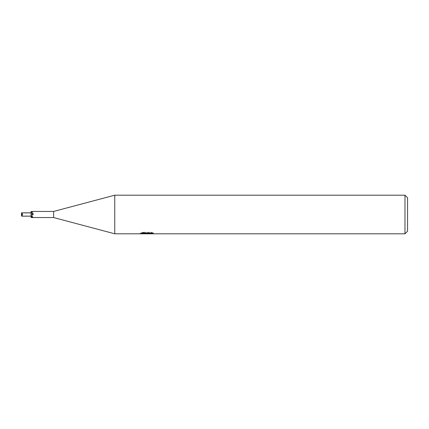 <?xml version="1.0" encoding="UTF-8"?>
<svg xmlns="http://www.w3.org/2000/svg" width="429" height="429" viewBox="0 0 429 429"><rect width="100%" height="100%" fill="white"/><g stroke="black" fill="none" stroke-linecap="round" stroke-linejoin="round"><path stroke-width="0.32" stroke-dasharray="2.15 1.61" d="M22.281 212.886L22.094 213.621L22.388 213.052L31.102 213.052L31.102 215.948L31.102 213.052L31.102 215.948L22.388 215.948L22.094 215.91L22.094 214.827M21.45 212.832L22.094 213.251M22.094 214.162L22.094 213.09M22.094 215.905L22.496 215.926L21.756 215.884L21.45 214.5L22.281 214.918M149.866 232.931L153.368 232.845L151.158 232.255L143.543 232.255L141.532 232.781L147.705 232.781L140.363 233.162L143.189 232.255L146.021 233.162L152.005 232.625L152.005 233.006L148.976 233.162M152.005 233.006L152.005 233.655L152.005 233.285L148.901 233.499M148.954 233.805L152.005 233.655M143.543 232.255L143.543 232.931M151.158 232.255L151.158 232.931M153.368 232.845L153.368 233.499M144.686 233.617L143.189 232.931L140.363 233.805L146.075 233.805M147.233 233.001L147.233 233.467M143.189 232.255L143.189 232.931M152.005 232.625L152.005 233.285M149.002 233.805L146.916 233.805M141.532 232.781L141.532 233.44M114.758 195.195L114.758 233.805L114.758 195.195M404.976 195.195L404.976 233.805M31.102 211.481L31.102 212.875A47.211 44.616 -43.1 0 0 33.323 211.486L33.29 211.443M31.102 212.87L31.102 216.205L31.102 212.795L31.102 213.267L33.323 211.486L31.102 212.795M31.102 213.267L31.102 217.519M31.102 215.17A47.211 11.267 -13.3 0 1 33.323 214.999L32.121 214.028L31.102 214.007M31.102 217.294L33.323 214.999M31.102 216.125A47.211 44.616 -136.9 0 1 33.323 217.514M407.55 197.769L407.55 231.231M22.094 213.621L22.496 213.074L21.756 213.116L21.638 213.476M22.094 213.095L22.094 215.91M21.777 215.937L22.094 215.749M22.094 215.379L22.657 216.146M22.094 214.645L22.496 214.736L22.281 214.082L22.657 214.773L21.825 214.983L21.45 216.168M22.094 214.838L22.496 214.736L21.756 214.924L21.638 215.524M53.625 211.443L53.625 217.557M22.211 216.119L31.102 215.948L31.102 213.052L22.324 212.87M22.281 214.082L22.657 214.773M22.211 212.881L21.825 212.902L21.45 214.5M31.102 212.108A46.922 44.337 -43.1 0 0 32.121 211.481M31.102 214.114A46.922 11.197 -13.3 0 1 32.121 214.028M146.89 233.794L146.89 233.151M140.363 233.805L140.363 233.162L146.021 233.162M146.933 233.162L147.705 233.162M31.102 212.886L33.371 211.465M31.102 216.114L33.371 217.535"/><path stroke-width="0.64" d="M22.094 214.822L22.094 214.162L22.496 214.264L22.174 214.865L22.496 214.264L21.756 214.076L21.45 212.832L22.657 212.854M404.976 233.805L404.976 195.195L407.55 197.769L407.55 231.231L404.976 233.805L114.758 233.805L53.625 217.557L31.102 217.519L31.102 211.481L33.323 211.486M53.625 217.557L53.625 211.443L114.758 195.195L404.976 195.195M33.29 211.443L53.625 211.443M31.102 211.706L33.323 214.001L32.121 214.972L31.102 214.993M31.102 215.733L33.323 217.514L31.102 216.205M114.758 233.805L114.758 195.195L114.758 233.805M146.922 233.805L140.498 233.762M140.498 233.119L140.498 233.767L147.705 233.44L141.532 233.44L143.543 232.931L151.158 232.931L153.368 233.499L146.916 233.805M145.962 233.805L144.686 233.617M148.901 233.499L146.949 233.805M148.901 233.794L148.901 233.151L149.866 232.931M147.705 232.931L147.705 233.44M31.102 213.83A47.211 11.267 -166.7 0 0 33.323 214.001M22.094 214.355L22.657 214.227L21.825 214.017L21.45 212.891M21.638 215.524L21.45 215.948L21.777 215.937M21.638 213.476L21.45 214.495L22.094 214.173L21.455 214.5L22.281 214.918L22.657 214.227M22.324 216.13L21.825 216.098L21.45 214.5M21.45 215.948L22.211 216.119M31.102 216.892A46.922 44.337 -136.9 0 1 32.121 217.519M31.102 214.886A46.922 11.197 -166.7 0 0 32.121 214.972M147.705 233.162L148.901 233.162M22.528 216.168L31.102 216.168M22.528 212.832L31.102 212.832"/></g></svg>
